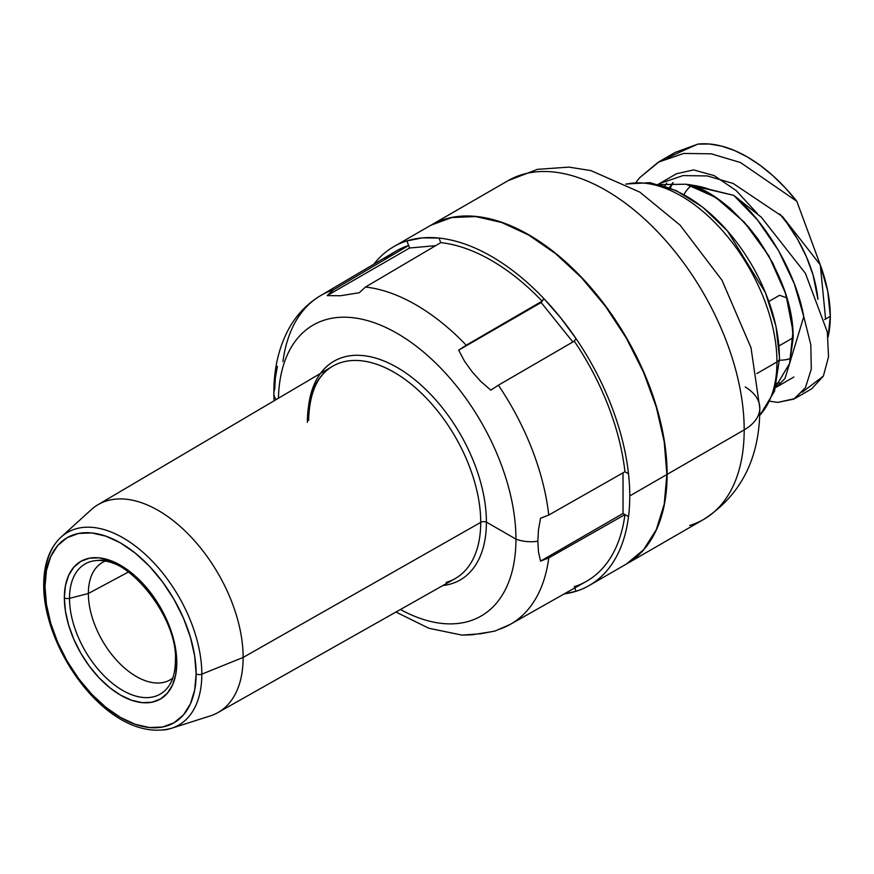 <?xml version="1.0" encoding="UTF-8"?>
<svg xmlns="http://www.w3.org/2000/svg" width="874" height="874" viewBox="0 0 874 874"><rect width="100%" height="100%" fill="white"/><g stroke="black" fill="none" stroke-linecap="round" stroke-linejoin="round"><path stroke-width="1.31" d="M446.199 582.39A122.579 70.772 -120 0 0 480.722 522.379L243.136 657.445L480.722 522.379A122.579 70.772 -120 0 0 426.993 398.795A122.579 70.772 -120 0 0 332.426 366.381L97.954 504.724A120 69.286 60 0 1 190.543 536.45A120 69.286 60 0 1 243.136 657.445L201.828 674.149L243.136 657.445A120 69.286 -120 0 0 185.801 531.654A120 69.286 -120 0 0 91.267 509.662L61.038 537.149C49.621 547.878 43.842 563.763 43.7 584.793A4.446 2.567 180 0 1 44.508 583.319A111.249 64.228 60 0 1 61.038 537.149A111.249 64.228 60 0 1 148.667 557.536A111.249 64.228 60 0 1 201.828 674.149A4.446 2.567 180 0 1 196.137 673.854A106.868 61.704 60 0 1 120.568 717.488A106.868 61.704 60 0 1 45 586.607A4.446 2.567 180 0 1 43.7 584.793A4.446 2.567 0 0 0 45 586.607A106.868 61.704 60 0 1 120.568 542.972A106.868 61.704 60 0 1 196.137 673.854A4.446 2.567 0 0 0 201.828 674.149A111.249 64.228 -120 0 0 153.868 562.834A111.249 64.228 -120 0 0 68.467 531.873M320.452 373.438A126.282 72.913 60 0 1 420.864 384.877A126.282 72.913 60 0 1 486.414 522.117A4.446 2.567 0 0 0 480.722 522.379A4.446 2.567 180 0 1 486.414 522.117A126.282 72.913 60 0 1 442.899 585.525A126.282 72.913 60 0 0 486.414 522.117L515.944 539.116A167.983 96.981 -120 0 0 398.784 334.338A167.983 96.981 -120 0 0 278.424 398.238A167.983 96.981 60 0 1 398.784 334.338A167.983 96.981 60 0 1 515.944 539.116A27.192 15.699 0 0 0 537.849 541.225L538.45 530.037L540.536 518.238L548.763 515.037A189.778 109.567 -120 0 0 498.388 385.205L490.827 390.143L480.787 381.446L472.036 371.647L464.531 361.235L458.675 350.146L466.235 345.208A189.778 109.567 -120 0 0 365.485 287.043L359.269 292.746L340.478 295.74L327.116 295.62L333.333 289.906A189.778 109.567 -120 0 0 322.451 294.56M384.265 259.884A190.598 110.048 60 0 1 408.639 245.507L406.858 240.929A195.579 112.921 -120 0 0 373.832 264.21A195.579 112.921 60 0 1 393.671 246.719A195.579 112.921 60 0 1 406.858 240.929A195.579 112.921 60 0 1 439.01 238.056A195.579 112.921 60 0 1 543.901 298.613A195.579 112.921 60 0 1 576.053 338.609A195.579 112.921 60 0 1 628.504 473.784A195.579 112.921 60 0 1 629.761 495.94L666.884 474.516A195.579 112.921 -120 0 0 581.505 277.681A195.579 112.921 -120 0 0 430.795 225.284L451.749 217.528L475.653 216.577L501.6 222.466L528.584 234.975L555.558 253.624L581.505 277.681L605.42 306.25L626.374 338.205L643.57 372.335L656.352 407.328L664.218 441.829L666.884 474.516L629.761 495.94A195.579 112.921 60 0 1 628.504 516.654L624.943 514.6A190.598 110.048 60 0 1 574.273 586.694M522.117 174.603A195.579 112.921 60 0 1 667.288 242.404A195.579 112.921 60 0 1 744.189 429.877A53.336 30.798 0 0 0 759.812 408.125A53.336 30.798 180 0 1 744.189 429.877A195.579 112.921 -120 0 0 658.81 233.052A195.579 112.921 -120 0 0 508.1 180.656L537.423 169.348L568.93 167.12L590.868 170.583L639.888 192.16L680.125 225.186L722 280.248L751.006 347.732L759.812 408.103C759.877 457.987 741.163 495.088 703.679 519.418A195.579 112.921 -120 0 0 744.189 429.877L667.124 474.374L744.189 429.877A195.579 112.921 60 0 1 689.652 525.46M776.953 361.967A135.579 78.278 -120 0 0 725.387 234.024A135.579 78.278 -120 0 0 626.166 184.174A135.579 78.278 60 0 1 725.387 234.024A135.579 78.278 60 0 1 776.953 361.967A8.893 5.135 0 0 0 779.564 358.351A8.893 5.135 180 0 1 776.953 361.967L756.829 373.58L776.953 361.967A135.579 78.278 -120 0 1 759.659 415.401M625.86 184.021L650.07 182.688L676.247 190.63L702.609 207.105L727.408 230.878L765.504 292.812L775.981 326.352L779.564 358.34A8.893 5.135 180 0 0 779.368 357.269A131.526 75.94 -120 0 0 647.754 183.584M787.026 297.979L779.586 295.27L768.825 301.486L779.586 295.27L787.026 297.979M779.542 360.23A100.608 58.088 -120 0 0 790.959 358.46L786.829 359.509M88.361 593.49L128.456 571.989L88.361 593.49A67.768 39.122 -120 0 0 119.738 663.541A67.768 39.122 -120 0 0 172.779 678.082A67.768 39.122 60 0 1 171.042 679.317A67.768 39.122 60 0 1 118.525 662.295A67.768 39.122 60 0 1 88.361 593.49L69.505 598.362L88.361 593.49A67.768 39.122 60 0 1 103.296 561.982A67.768 39.122 60 0 1 105.23 561.086A67.768 39.122 -120 0 0 88.361 593.49M168.966 685.828A75.142 43.383 60 0 1 109.184 680.628A75.142 43.383 60 0 1 69.505 598.362A75.142 43.383 60 0 1 102.225 560.605M175.401 660.777A4.709 2.72 0 0 0 176.788 662.689A79.501 45.896 -120 0 0 120.568 565.314A79.501 45.896 -120 0 0 64.348 597.772A4.709 2.72 0 0 0 69.505 598.362A4.709 2.72 180 0 1 64.348 597.772A79.501 45.896 -120 0 0 120.568 695.147A79.501 45.896 -120 0 0 176.788 662.689A4.709 2.72 180 0 1 175.401 660.777A4.709 2.72 180 0 1 175.772 659.717A75.142 43.383 60 0 0 96.621 560.518A75.142 43.383 60 0 0 69.505 598.362A75.142 43.383 60 0 0 106.158 677.863A75.142 43.383 60 0 0 165.557 689.99M776.068 386.122L789.615 363.431L792.991 331.322L785.77 293.893L768.869 255.94L744.451 222.324L715.653 197.349L686.156 184.217L659.728 184.6L686.156 184.217L715.653 197.349L744.451 222.324L768.869 255.94L785.77 293.893L792.991 331.322L789.615 363.431L776.068 386.122M778.985 345.929L793.177 337.735C793.297 307.003 781.411 273.89 757.518 238.416C732.139 206.45 708.475 188.413 686.538 184.305C696.491 185.627 704.051 187.298 709.207 189.33L733.778 195.372L757.408 219.877L778.439 250.412L794.368 283.897L803.774 316.617L789.735 363.049L793.177 337.735L778.985 345.929M825.602 319.01L830.3 316.301A117.367 67.757 -120 0 0 820.282 264.866L825.602 319.01M779.28 382.79L776.789 383.325M664.896 186.129L666.709 183.092M658.308 184.25L676.509 173.74L693.639 169.906L714.222 175.641L736.17 190.576L757.277 213.518M659.324 183.66L683.031 175.587L707.394 175.947L733.067 183.42L782.492 216.566L820.282 264.866L796.804 201.282L820.282 264.866L827.754 291.282L830.3 316.301L828.049 337.146A117.367 67.757 -120 0 0 830.3 316.301L824.663 319.556M276.14 399.582A27.192 15.699 180 0 1 273.857 393.158A27.192 15.699 0 0 0 273.89 394.087M430.915 225.219A195.579 112.921 60 0 1 431.035 225.142A195.579 112.921 60 0 1 581.756 277.539A195.579 112.921 60 0 1 667.124 474.374A195.579 112.921 60 0 1 626.614 563.905A195.579 112.921 60 0 1 626.494 563.97L643.821 549.637L656.603 529.404L664.469 503.992L667.124 474.374L664.469 441.676L656.603 407.175L643.821 372.193L626.625 338.063L605.66 306.108L581.756 277.539L555.809 253.471L528.825 234.833L501.851 222.324L475.904 216.435L452 217.386L430.915 225.219M498.388 385.205L574.284 341.144A190.598 110.048 60 0 1 624.943 471.742L628.504 473.784A195.579 112.921 -120 0 0 576.053 338.609L574.273 341.144L498.388 385.205A189.778 109.567 60 0 1 548.763 515.037L624.954 471.742A190.598 110.048 -120 0 0 574.273 341.144L576.053 338.609L560.605 317.721L543.901 298.613A195.579 112.921 -120 0 0 439.01 238.056L440.791 242.633A190.598 110.048 60 0 1 542.131 301.148L543.901 298.613L542.131 301.148A190.598 110.048 -120 0 0 440.791 242.633L365.485 287.043A189.778 109.567 60 0 1 466.235 345.208L542.131 301.148L541.159 302.524L572.863 341.963L541.159 302.524L542.131 301.148L466.235 345.208L458.675 350.146L541.159 302.524L458.675 350.146L464.531 361.235L472.036 371.647L480.787 381.446L490.827 390.143M508.373 625.402A189.778 109.567 -120 0 0 548.763 557.907L540.536 561.108L538.45 551.756L537.849 541.225A27.192 15.699 180 0 1 515.944 539.116A167.983 96.981 60 0 1 400.412 609.517A167.983 96.981 -120 0 0 515.944 539.116L486.414 522.117A126.282 72.913 60 0 0 402.466 370.729A126.282 72.913 60 0 0 308.467 407.044M273.857 393.158A27.192 15.699 180 0 1 274.731 389.312L275.332 378.103L277.419 366.337M395.944 612.04L428.861 628.264L462.095 635.125L480.798 633.737L495.099 631.017L510.23 624.397A189.778 109.567 60 0 1 498.388 629.575M333.333 289.906L408.639 245.507A190.598 110.048 -120 0 0 395.638 251.341L320.463 295.696A189.778 109.567 60 0 1 333.333 289.906L408.639 245.507L406.858 240.929L422.306 237.881L439.01 238.056L440.791 242.633L365.485 287.043L359.269 292.746L340.478 295.74L327.116 295.62L409.6 247.998L435.634 245.681L409.6 247.998L408.639 245.507L409.6 247.998L327.116 295.62L333.333 289.906M282.957 361.585A189.778 109.567 60 0 1 320.463 295.696C307.091 303.715 296.505 314.804 288.715 328.952C278.708 347.59 273.759 369.025 273.857 393.289L274.01 400.849M576.053 591.272A195.579 112.921 -120 0 0 628.504 516.654A195.579 112.921 60 0 1 589.251 585.482A195.579 112.921 60 0 1 576.053 591.272A195.579 112.921 60 0 1 564.189 593.916L576.053 591.272L574.764 587.94L576.053 591.272M548.763 557.907A189.778 109.567 60 0 1 510.23 624.397L586.236 581.461A190.598 110.048 -120 0 0 624.943 514.6L548.763 557.907L624.954 514.6L623.02 513.486L623.02 472.834L623.02 513.486L540.536 561.108L538.45 551.756L537.849 541.225L538.45 530.037L540.536 518.238L548.763 515.037L624.954 471.742L628.504 473.784A195.579 112.921 60 0 1 629.761 495.94A195.579 112.921 60 0 1 628.504 516.654L623.02 513.486L540.536 561.108L548.763 557.907M673.078 182.677A117.367 67.757 -120 0 0 670.347 188.096M779.75 213.999L786.829 222.903L797.612 239.345L806.462 256.901L813.039 274.895L817.944 299.334A100.608 58.088 -120 0 0 779.739 213.999M688.155 188.598L691.126 185.55A100.608 58.088 -120 0 0 683.894 194.541M796.804 201.282L785.234 187.801L772.987 175.772L760.26 165.415L747.314 156.927L734.357 150.459L721.64 146.122L709.382 144.002L697.813 144.123A136.497 78.813 60 0 1 796.804 201.282L740.496 162.531L711.338 153.835L683.796 153.431L658.198 162.214L639.692 177.673L636.054 182.273L639.692 177.673L659.455 161.504L683.796 153.431L711.338 153.835L740.496 162.531L796.804 201.282M745.249 386.964A53.336 30.798 180 0 1 759.812 408.125M626.374 564.047A195.579 112.921 -120 0 0 666.884 474.516L664.218 504.134L656.352 529.546L643.57 549.779L626.374 564.047L589.251 585.482M163.504 729.998A111.249 64.228 -120 0 0 201.828 674.149A111.249 64.228 60 0 1 171.413 728.326L210.339 715.893A120 69.286 -120 0 0 243.136 657.445A120 69.286 60 0 1 217.954 712.572L455.004 578.686A122.579 70.772 -120 0 0 480.722 522.379A122.579 70.772 -120 0 0 432.335 404.651A122.579 70.772 -120 0 0 341.199 362.502A122.579 70.772 -120 0 0 307.364 422.295M196.137 673.854L194.683 690.045L190.379 703.931L183.398 714.987L174.002 722.776L162.553 727.026L149.487 727.539L135.306 724.327L120.568 717.488L105.83 707.295L91.65 694.153L78.584 678.541L67.134 661.083L57.739 642.434L50.758 623.315L46.453 604.469L45 586.607L46.453 570.416L50.758 556.53L57.739 545.474L67.134 537.685L78.584 533.446L91.65 532.922L105.83 536.144L120.568 542.972L135.306 553.166L149.487 566.308L162.553 581.92L174.002 599.378L183.398 618.027L190.379 637.146L194.683 656.003L196.137 673.854M64.348 597.772L65.43 611.068L68.631 625.085L73.831 639.309L80.812 653.184L89.334 666.174L99.057 677.787L109.6 687.565L120.568 695.147L131.537 700.227L142.08 702.62L151.803 702.237L160.324 699.08L167.305 693.279L172.506 685.063L175.707 674.728L176.788 662.689L175.707 649.404L172.506 635.376L167.305 621.152L160.324 607.277L151.803 594.287L142.08 582.685L131.537 572.896L120.568 565.314L109.6 560.234L99.057 557.841L89.334 558.224L80.812 561.381L73.831 567.182L68.631 575.409L65.43 585.733L64.348 597.772M776.691 386.953L785.027 378.42L789.735 363.049L793.177 337.735L791.123 315.35L784.426 289.862L772.966 263.38L757.518 238.416L748.614 227.076L730.019 208.22L720.733 200.856L702.707 190.062L686.538 184.305L733.778 195.372L761.32 217.244L805.424 273.354L827.317 331.978L828.53 356.811L823.363 376.104L811.673 388.843L794.695 398.642L805.424 387.674L811.291 369.112L810.821 344.815L803.774 316.617C796.127 273.813 767.001 223.394 733.778 195.372L761.32 217.244L805.424 273.354L827.317 331.978L828.53 356.811L823.363 376.104L802.277 392.175M789.735 363.049L803.774 316.617L810.821 344.815L811.291 369.112L805.424 387.674L793.909 399.079L777.827 402.39L770.169 401.308L777.827 402.39L794.695 398.642M658.198 162.214L675.176 152.415L697.813 144.123L667.037 157.921M669.408 187.735L672.783 182.677M461.734 635.114L472.102 634.797L490.827 631.826M393.671 246.719L430.795 225.284M97.538 560.463C127.2 555.23 178.209 617.394 175.401 660.766C175.27 671.068 173.292 679.174 169.469 685.063M775.675 387.532L793.876 377.022M508.1 180.656L431.035 225.142M703.679 519.418L626.614 563.905M779.564 358.34L774.528 391.148L759.648 415.74M332.426 366.381C317.207 375.416 309.276 393.453 308.642 420.492M43.7 584.793C43.197 651.108 110.55 744.495 171.413 728.326"/></g></svg>
